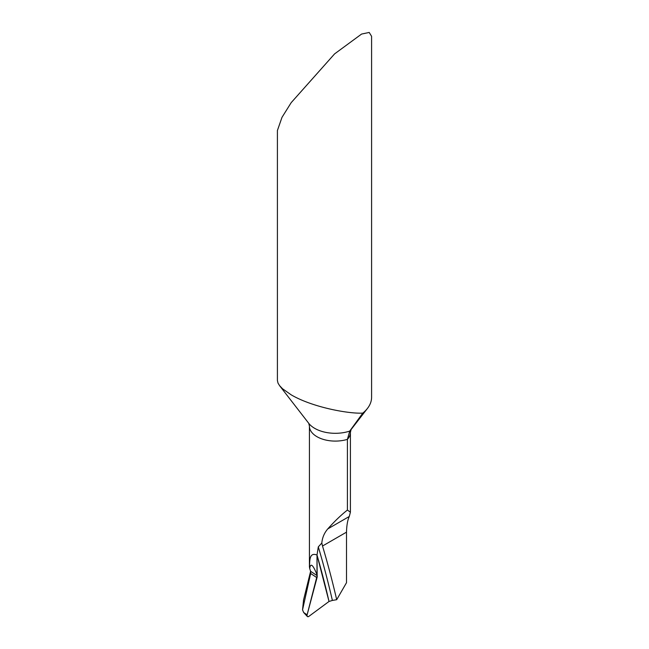 <?xml version="1.0" encoding="UTF-8"?>
<svg xmlns="http://www.w3.org/2000/svg" width="649" height="649" viewBox="0 0 649 649"><rect width="100%" height="100%" fill="white"/><g stroke="black" fill="none" stroke-linecap="round" stroke-linejoin="round"><path stroke-width="0.97" d="M291.198 394.843L282.534 388.759L279.573 385.636L278.023 383.137L277.407 380.541L277.407 130.514L281.999 117.331L291.198 102.639L334.576 53.899L361.582 34.056L369.216 32.45L371.593 36.32L371.593 397.261A47.093 27.193 0 0 1 367.496 408.367A47.093 27.193 0 0 1 362.775 413.113C349.065 413.924 312.688 407.45 291.198 394.843M336.693 599.692A1416.296 817.708 120 0 0 322.512 546.02L321.823 543.026L318.302 546.88A1413.92 816.328 -60 0 1 332.385 600.439L336.693 599.692L346.501 582.713L346.501 532.164C346.704 525.163 347.637 519.93 349.284 516.482L350.403 512.183L347.41 510.065L347.41 439.365L349.73 431.098L362.775 413.113M332.385 600.439L329.019 601.469A1410.861 814.568 120 0 0 317.004 554.992L318.302 546.88M350.403 512.183L350.403 432.388A25.903 14.951 0 0 1 347.41 439.365A25.903 14.951 180 0 1 309.419 426.142L309.427 566.334M321.823 543.026C322.302 537.664 324.289 532.951 327.786 528.894C334.576 521.285 341.114 515.006 347.41 510.065M309.419 566.65C309.954 560.979 308.997 552.007 317.004 554.992L317.004 574.754C313.013 564.695 310.579 562.602 309.695 568.475L309.419 566.65C309.954 560.963 308.965 552.015 317.004 554.992A1410.861 814.568 120 0 1 329.019 601.469L308.916 616.339A2.353 1.363 -60 0 1 307.423 616.55A2.353 1.363 -60 0 1 307.342 616.477L303.667 612.518L307.115 614.814L317.004 577.724A4.713 2.718 120 0 0 317.158 575.655L317.004 574.754M307.342 616.477A2.353 1.363 -60 0 1 307.018 615.528A2.353 1.363 -60 0 1 307.115 614.814M303.667 612.518L302.539 609.873L310.66 573.497L317.004 577.724M310.66 573.497L310.587 571.282L317.158 575.655L317.004 554.992L329.019 601.469L308.916 616.339C307.488 617.077 306.888 616.566 307.115 614.814L317.158 575.655M310.587 571.282L309.695 568.475M302.539 609.873L303.513 600.503M367.496 408.367L351.028 429.622A29.059 16.777 0 0 1 349.73 431.098A29.059 16.777 180 0 1 314.773 428.389A29.059 16.777 180 0 1 308.794 423.375L279.565 385.644M346.501 532.164L322.512 546.02M349.284 516.482L327.786 528.894M351.06 429.581L350.403 432.388M309.419 426.142L308.762 423.335M310.603 571.339L303.424 600.487"/></g></svg>
